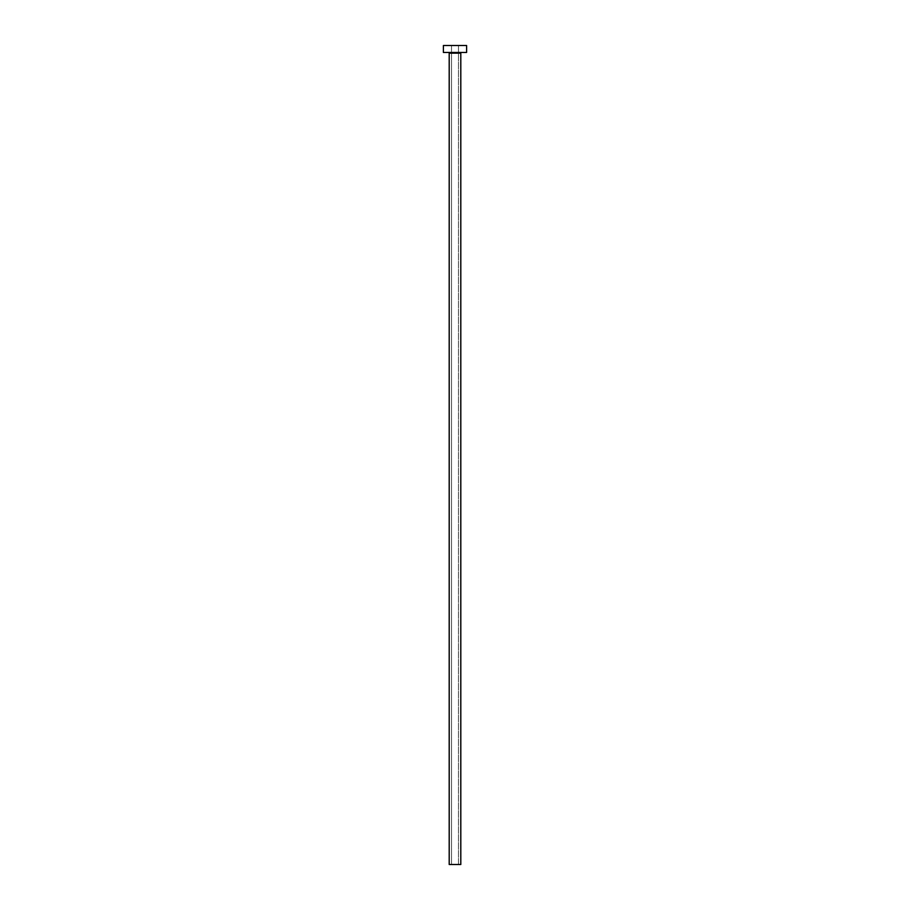 <?xml version="1.0" encoding="UTF-8"?>
<svg xmlns="http://www.w3.org/2000/svg" width="910" height="910" viewBox="0 0 910 910"><rect width="100%" height="100%" fill="white"/><g stroke="black" fill="none" stroke-linecap="round" stroke-linejoin="round"><path stroke-width="0.68" stroke-dasharray="4.55 3.41" d="M458.481 864.5L451.519 864.5L451.519 45.5L458.481 45.5L458.481 864.5L449.199 864.5L458.481 864.5L458.481 45.5L455 45.5L466.602 45.5L443.397 45.5L458.481 45.5L451.519 45.5L451.519 864.5L458.481 864.5M461.495 52.461L443.397 52.461L461.495 52.461M449.199 53.155L460.801 53.155L449.199 53.155"/><path stroke-width="1.36" d="M460.801 53.155A0.694 0.694 0 0 1 461.495 52.461A0.694 0.694 0 0 0 460.801 53.155L449.199 53.155L449.199 864.5L460.801 864.5L460.801 53.155L460.801 864.5L449.199 864.5L449.199 53.155A0.694 0.694 0 0 0 448.505 52.461A0.694 0.694 0 0 1 449.199 53.155L460.801 53.155M443.397 45.5L443.397 52.461L466.602 52.461L466.602 45.5L443.397 45.5L443.397 52.461L466.602 52.461L466.602 45.5L443.397 45.5"/></g></svg>
